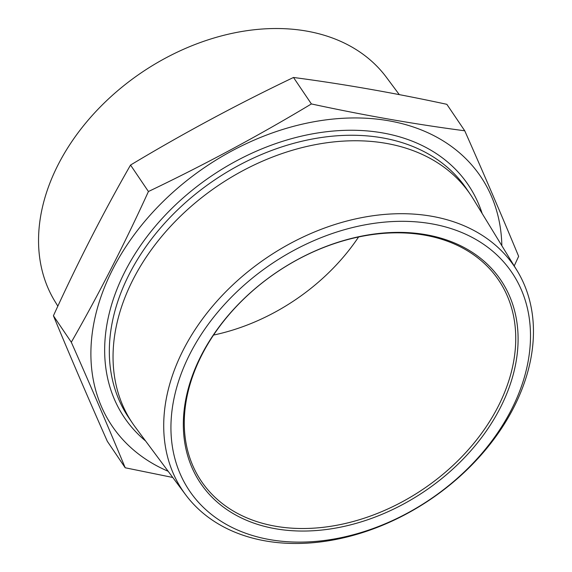 <?xml version="1.0" encoding="UTF-8"?>
<svg xmlns="http://www.w3.org/2000/svg" width="572" height="572" viewBox="0 0 572 572"><rect width="100%" height="100%" fill="white"/><g stroke="black" fill="none" stroke-linecap="round" stroke-linejoin="round"><path stroke-width="0.86" d="M514.214 265.944L518.647 256.342C502.33 216.938 484.37 175.089 464.743 130.788C415.486 124.324 364.371 115.38 311.397 103.94C258.73 135.585 204.404 164.779 148.427 191.52C124.481 244.008 98.777 294.244 71.307 342.228C90.934 386.529 108.902 428.378 125.211 467.774L172.765 477.47M168.161 471.278A222.537 162.255 -34.1 0 1 205.484 166.888A222.537 162.255 -34.1 0 1 501.851 245.724M125.211 467.774L107.321 441.305C87.695 397.004 69.727 355.155 53.418 315.758C77.363 263.27 103.074 213.034 130.538 165.051L148.427 191.52M53.418 315.758L71.307 342.228M399.292 94.623L386.429 77.349A200.164 145.939 145.9 0 0 221.078 36.007A200.164 145.939 145.9 0 0 58.244 164.486A200.164 145.939 145.9 0 0 54.948 301.408L57.843 306.149M358.558 237.022A179.465 130.845 -34.1 0 1 213.506 335.07M498.083 406.606A179.465 130.845 145.9 0 0 498.677 280.18A179.465 130.845 145.9 0 0 276.719 272.272A179.465 130.845 145.9 0 0 201.315 481.181A179.465 130.845 145.9 0 0 349.328 522.515A179.465 130.845 145.9 0 0 498.083 406.606M511.332 409.824A194.687 141.949 145.9 0 0 340.326 230.909A194.687 141.949 145.9 0 0 200.393 504.361A194.687 141.949 145.9 0 0 511.332 409.824M500.25 407.886A181.26 132.153 -34.1 0 1 210.761 495.903A181.26 132.153 -34.1 0 1 341.041 241.312A181.26 132.153 -34.1 0 1 500.25 407.886M183.412 349.671A200.171 145.946 -34.1 0 1 352.409 219.641A200.171 145.946 -34.1 0 1 517.052 270.585A200.171 145.946 -34.1 0 1 513.756 407.507A200.171 145.946 -34.1 0 1 350.915 535.993A200.171 145.946 -34.1 0 1 185.557 494.651A200.171 145.946 -34.1 0 1 183.412 349.671M185.557 494.651L135.285 427.127A204.011 148.749 -34.1 0 1 132.418 423.087A204.011 148.749 -34.1 0 1 218.139 185.607A204.011 148.749 -34.1 0 1 470.463 194.594A204.011 148.749 -34.1 0 1 473.137 198.756L517.052 270.585M130.538 165.051C183.204 133.405 237.523 104.211 293.5 77.47C342.757 83.934 393.872 92.886 446.846 104.319L464.743 130.788M311.397 103.94L293.5 77.47M145.61 440.998A207.6 151.365 -34.1 0 1 211.583 175.904A207.6 151.365 -34.1 0 1 482.16 213.513M470.463 194.594L466.745 189.096A204.011 148.749 145.9 0 0 214.421 180.108A204.011 148.749 145.9 0 0 128.7 417.596L132.418 423.087"/></g></svg>
